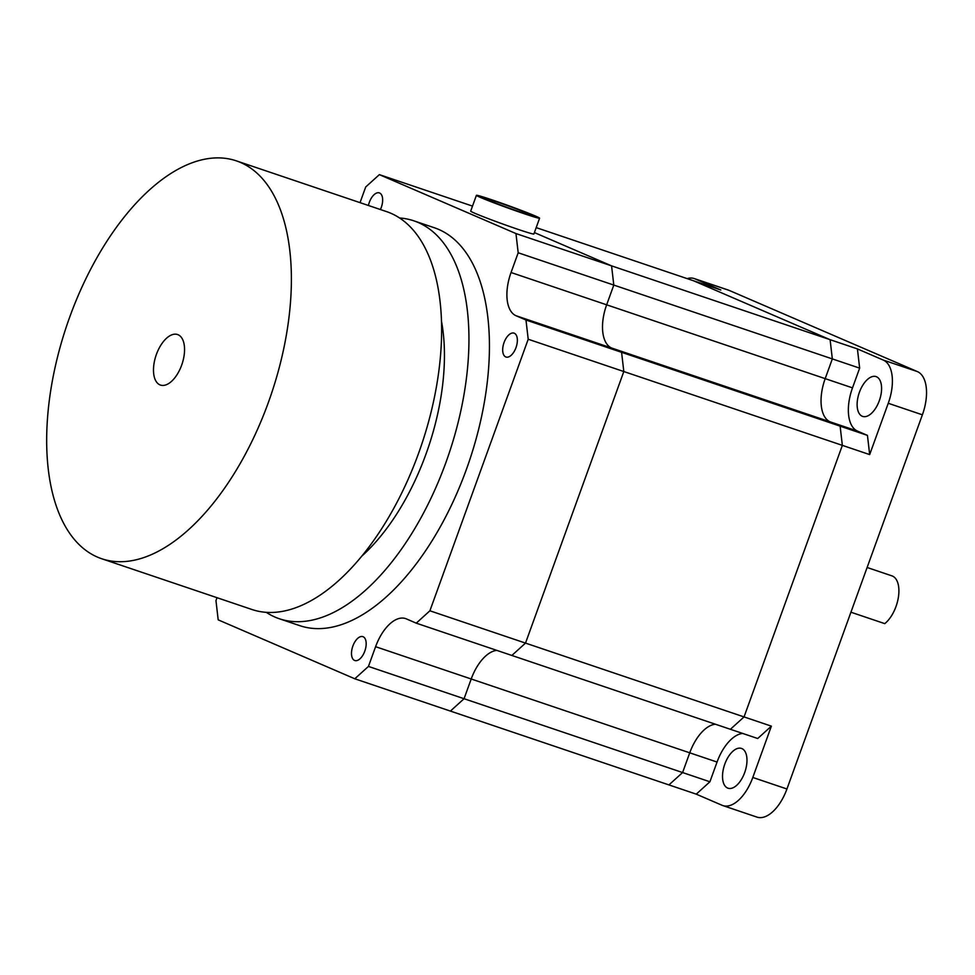 <?xml version="1.0" encoding="UTF-8"?>
<svg xmlns="http://www.w3.org/2000/svg" width="975" height="975" viewBox="0 0 975 975"><rect width="100%" height="100%" fill="white"/><g stroke="black" fill="none" stroke-linecap="round" stroke-linejoin="round"><path stroke-width="1.46" d="M217.023 597.699L215.962 600.649L218.193 619.856L354.79 678.783L668.935 784.912L682.598 772.553L689.739 752.822A37.806 19.415 108.7 0 1 715.394 724.218A37.806 19.415 -71.3 0 0 689.739 752.822L682.598 772.553L709.91 781.779L696.247 794.15L722.061 805.277A37.806 19.415 -71.3 0 0 722.828 805.569A37.806 19.415 -71.3 0 0 752.797 777.465L771.371 726.156L757.709 738.514L730.397 729.288L744.047 716.918L842.351 445.368L840.121 426.148L830.2 421.87A37.806 19.415 108.7 0 1 825.191 378.641L832.333 358.898L830.103 339.69L693.505 280.763L536.201 227.626M354.79 678.783L368.452 666.425L464.063 698.722L450.401 711.08L464.063 698.722L682.598 772.553L668.935 784.912L696.247 794.15M368.452 666.425L375.594 646.693L471.205 678.99L464.063 698.722L471.205 678.99A37.806 19.415 108.7 0 1 496.86 650.386A37.806 19.415 108.7 0 0 471.205 678.99L717.052 762.048L709.91 781.779M375.594 646.693A37.806 19.415 108.7 0 1 405.563 618.577A37.806 19.415 108.7 0 1 406.319 618.869L416.252 623.159L730.397 729.288L744.047 716.918L842.351 445.368L840.121 426.148L867.445 435.386L869.676 454.594L888.249 403.284A37.806 19.415 -71.3 0 0 883.24 360.055L857.427 348.916L859.645 368.136L852.503 387.867A37.806 19.415 -71.3 0 0 857.513 431.096L867.445 435.386M416.252 623.159L429.902 610.789L525.513 643.098L511.863 655.456L525.513 643.098L771.371 726.156M429.902 610.789L528.206 339.239L623.817 371.536L525.513 643.098L623.817 371.536L869.676 454.594M528.206 339.239L525.976 320.019L621.587 352.316L623.817 371.536L621.587 352.316L840.121 426.148L830.2 421.87A37.806 19.415 -71.3 0 1 825.191 378.641L832.333 358.898L830.103 339.69L693.505 280.763L720.818 289.989L695.004 278.862A37.806 19.415 -71.3 0 0 694.249 278.57A37.806 19.415 -71.3 0 0 687.156 278.618M525.976 320.019L516.055 315.742L611.666 348.038L621.587 352.316L611.666 348.038A37.806 19.415 108.7 0 1 606.657 304.809L613.799 285.078L859.645 368.136M857.513 431.096L611.666 348.038A37.806 19.415 108.7 0 1 606.657 304.809L613.799 285.078L611.569 265.858L857.427 348.916M516.055 315.742A37.806 19.415 108.7 0 1 511.046 272.512L518.188 252.769L613.799 285.078L611.569 265.858L534.398 232.574L611.569 265.858L515.958 233.561L379.36 174.635L472.509 206.103M867.128 567.487L891.906 575.859A26.678 13.699 108.7 0 1 895.976 606.572A26.678 13.699 108.7 0 1 884.764 623.634L850.931 612.215M724.827 764.034A20.999 10.786 108.7 0 1 741.475 748.422A20.999 10.786 108.7 0 1 744.681 772.59A20.999 10.786 108.7 0 1 728.033 788.214A20.999 10.786 108.7 0 1 724.827 764.034M859.426 392.218A20.999 10.786 108.7 0 1 876.074 376.606A20.999 10.786 108.7 0 1 879.279 400.786A20.999 10.786 108.7 0 1 862.631 416.398A20.999 10.786 108.7 0 1 859.426 392.218M694.249 278.57L728.398 290.099A37.806 19.415 108.7 0 1 729.154 290.392L917.378 371.585A37.806 19.415 108.7 0 1 922.387 414.814L786.935 788.994A37.806 19.415 108.7 0 1 756.966 817.111L722.828 805.569M742.718 733.444A37.806 19.415 -71.3 0 0 717.052 762.048M528.499 213.683A25.204 0.902 19.9 0 0 501.991 203.653A25.204 0.902 19.9 0 0 484.307 198.193A25.204 0.902 19.9 0 0 487.524 199.838A25.204 0.902 19.9 0 0 514.032 209.869A25.204 0.902 19.9 0 0 531.704 215.341A25.204 0.902 19.9 0 0 528.499 213.683M480.687 197.535A33.601 1.207 19.9 0 0 516.031 210.905A33.601 1.207 19.9 0 0 539.602 218.205A33.601 1.207 19.9 0 0 535.324 215.999A33.601 1.207 19.9 0 0 499.98 202.617A33.601 1.207 19.9 0 0 476.409 195.329A33.601 1.207 19.9 0 0 480.687 197.535M476.409 195.329L470.693 211.112A33.601 1.207 19.9 0 0 474.971 213.33A33.601 1.207 19.9 0 0 510.315 226.7A33.601 1.207 19.9 0 0 533.886 233.988L539.602 218.205M364.796 651.154A12.602 6.472 -71.3 0 0 362.871 636.651A12.602 6.472 -71.3 0 0 352.877 646.023A12.602 6.472 -71.3 0 0 354.803 660.526A12.602 6.472 -71.3 0 0 364.796 651.154M380.384 209.527A12.602 6.472 -71.3 0 0 381.274 207.407A12.602 6.472 -71.3 0 0 379.348 192.892A12.602 6.472 -71.3 0 0 369.354 202.264A12.602 6.472 -71.3 0 0 368.428 205.493M515.982 347.648A12.602 6.472 -71.3 0 0 514.057 333.145A12.602 6.472 -71.3 0 0 504.063 342.518A12.602 6.472 -71.3 0 0 505.988 357.021A12.602 6.472 -71.3 0 0 515.982 347.648M518.188 252.769L515.958 233.561M379.36 174.635L365.698 186.993L360.031 202.654M266.309 612.361A210.015 107.859 -71.3 0 0 279.362 618.759A210.015 107.859 -71.3 0 0 445.867 462.613A210.015 107.859 -71.3 0 0 413.802 220.813A210.015 107.859 -71.3 0 0 399.543 217.986M279.362 618.759L299.849 625.682A210.015 107.859 -71.3 0 0 466.355 469.536A210.015 107.859 -71.3 0 0 434.289 227.736L413.802 220.813M362.03 555.933A168.017 86.287 -71.3 0 0 426.002 454.045A168.017 86.287 -71.3 0 0 441.431 320.909M181.63 365.235A26.678 13.699 -71.3 0 0 177.56 334.535A26.678 13.699 -71.3 0 0 156.414 354.364A26.678 13.699 -71.3 0 0 160.485 385.076A26.678 13.699 -71.3 0 0 181.63 365.235M69.749 316.985A210.015 107.859 -71.3 0 0 101.802 558.773A210.015 107.859 -71.3 0 0 268.308 402.626A210.015 107.859 -71.3 0 0 236.243 160.826A210.015 107.859 -71.3 0 0 69.749 316.985M101.802 558.773L252.05 609.533A210.015 107.859 -71.3 0 0 418.543 453.387A210.015 107.859 -71.3 0 0 386.49 211.587L236.243 160.826M511.046 272.512L852.503 387.867M752.797 777.465L786.935 788.994M729.154 290.392L695.004 278.862M883.24 360.055L917.378 371.585M922.387 414.814L888.249 403.284"/></g></svg>
